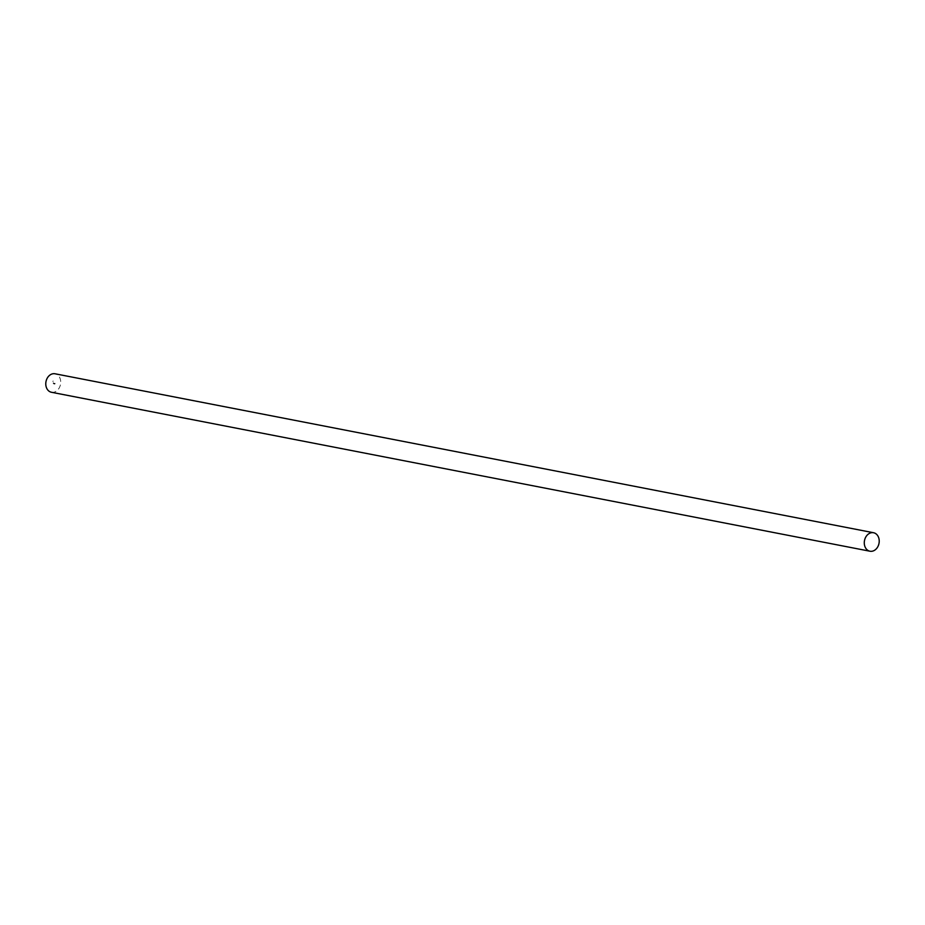 <?xml version="1.0" encoding="UTF-8"?>
<svg xmlns="http://www.w3.org/2000/svg" width="925" height="925" viewBox="0 0 925 925"><rect width="100%" height="100%" fill="white"/><g stroke="black" fill="none" stroke-linecap="round" stroke-linejoin="round"><path stroke-width="0.69" stroke-dasharray="4.62 3.47" d="M51.453 392.269A9.412 7.388 101 0 0 60.241 385.494A9.412 7.388 101 0 0 56.668 374.347A9.412 7.388 101 0 0 55.049 373.781M53.153 383.274L53.384 382.684L53.488 383.332M54.806 384.072L55.095 383.378L53.904 383.297L54.98 383.436L53.673 383.875L54.864 383.956M54.899 383.967L55.118 383.378L53.951 383.436M53.974 383.436L54.98 383.436M55.003 383.447L54.644 384.118L53.858 383.667M53.881 383.678L54.575 383.933M52.69 381.308L53.315 381.123L52.69 381.308"/><path stroke-width="1.39" d="M868.332 550.653A9.412 7.388 101 0 0 869.951 551.219A9.412 7.388 101 0 0 878.75 544.443A9.412 7.388 101 0 0 875.166 533.309A9.412 7.388 101 0 0 873.547 532.731A9.412 7.388 101 0 0 864.759 539.506A9.412 7.388 101 0 0 868.332 550.653M873.547 532.731L55.049 373.781A9.412 7.388 101 0 0 46.25 380.557A9.412 7.388 101 0 0 49.834 391.691A9.412 7.388 101 0 0 51.453 392.269L869.951 551.219"/></g></svg>

